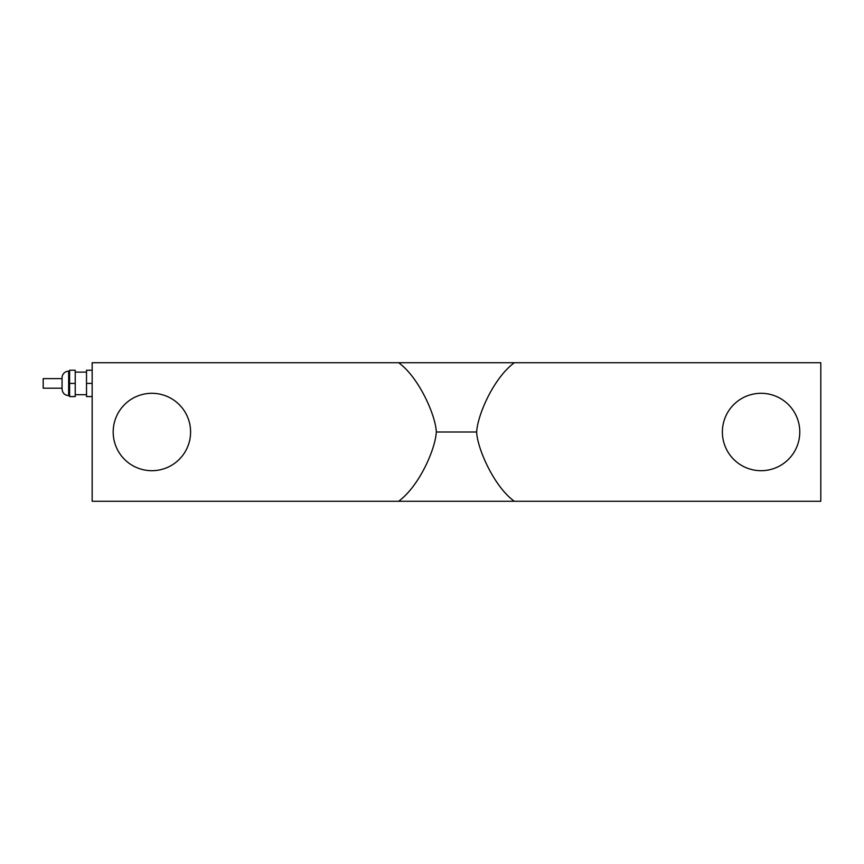 <?xml version="1.0" encoding="UTF-8"?>
<svg xmlns="http://www.w3.org/2000/svg" width="864" height="864" viewBox="0 0 864 864"><rect width="100%" height="100%" fill="white"/><g stroke="black" fill="none" stroke-linecap="round" stroke-linejoin="round"><path stroke-width="1.3" d="M62.068 388.206L43.2 388.206L43.2 378.616L62.068 378.616M69.595 395.636L68.656 395.636C64.649 395.248 62.456 393.055 62.068 389.059L62.068 377.773A6.588 6.588 0 0 1 68.656 371.185L69.595 371.185M75.233 383.411L75.233 370.246L69.595 370.246L69.595 383.411L75.233 383.411L75.233 396.576L69.595 396.576L69.595 383.411M75.233 372.125L86.519 372.125M92.167 370.246L86.519 370.246L86.519 383.411L92.167 383.411M92.167 396.576L86.519 396.576L86.519 383.411M113.184 432A38.696 38.696 0 0 1 171.234 398.488A38.696 38.696 0 0 1 171.234 465.512A38.696 38.696 0 0 1 113.184 432M722.38 432A38.696 38.696 0 0 1 780.43 398.488A38.696 38.696 0 0 1 780.43 465.512A38.696 38.696 0 0 1 722.38 432M436.32 432C435.672 415.39 418.889 377.309 398.628 362.718L514.339 362.718C493.279 378.356 477.544 415.228 476.647 432C477.295 448.61 494.078 486.691 514.339 501.282L398.628 501.282C419.688 485.644 435.413 448.772 436.32 432L476.647 432M514.339 362.718L820.8 362.718L820.8 501.282L514.339 501.282M398.628 501.282L92.167 501.282L92.167 362.718L398.628 362.718M68.656 395.636L68.656 371.185M86.519 394.697L75.233 394.697"/></g></svg>
